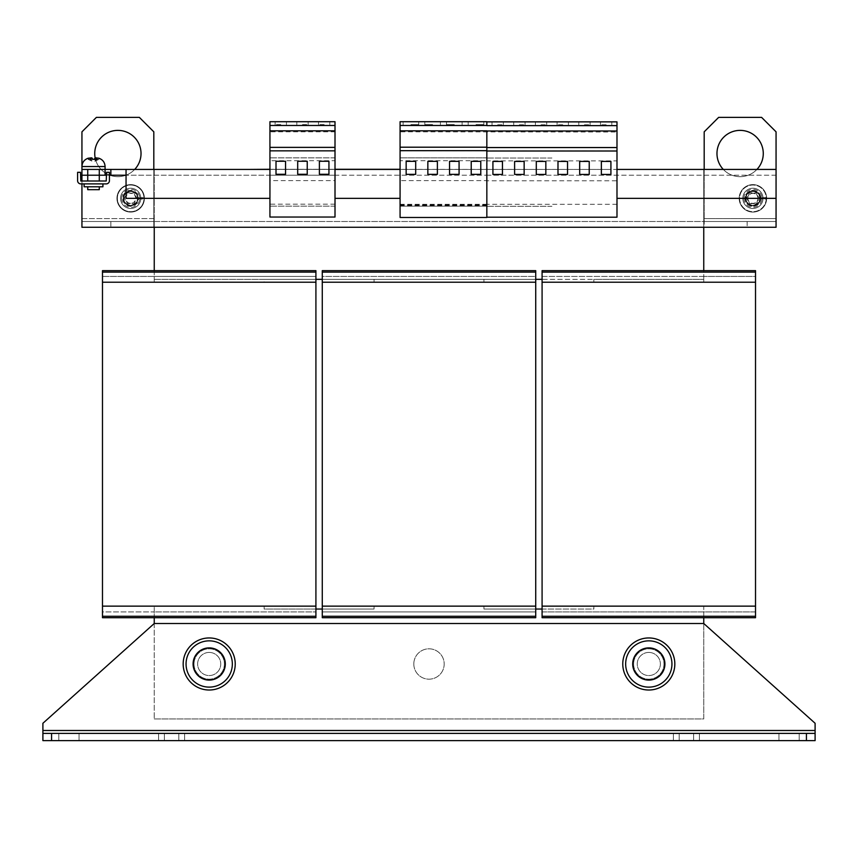 <?xml version="1.0" encoding="UTF-8"?>
<svg xmlns="http://www.w3.org/2000/svg" width="858" height="858" viewBox="0 0 858 858"><rect width="100%" height="100%" fill="white"/><g stroke="black" fill="none" stroke-linecap="round" stroke-linejoin="round"><path stroke-width="0.64" stroke-dasharray="4.29 3.22" d="M752.916 191.463A6.885 6.885 0 0 1 759.802 198.348A6.885 6.885 0 0 1 752.916 205.234A6.885 6.885 0 0 1 746.031 198.348A6.885 6.885 0 0 1 752.916 191.463A6.885 6.885 0 0 1 759.802 198.348A6.885 6.885 0 0 1 752.916 205.234A6.885 6.885 0 0 1 746.031 198.348A6.885 6.885 0 0 1 752.916 191.463M130.673 191.463A6.885 6.885 0 0 1 137.559 198.348A6.885 6.885 0 0 1 130.673 205.234A6.885 6.885 0 0 1 123.788 198.348A6.885 6.885 0 0 1 130.673 191.463A6.885 6.885 0 0 1 137.559 198.348A6.885 6.885 0 0 1 130.673 205.234A6.885 6.885 0 0 1 123.788 198.348A6.885 6.885 0 0 1 130.673 191.463M740.122 176.662A23.134 23.134 0 0 1 716.988 153.518A23.134 23.134 0 0 1 740.122 130.384A23.134 23.134 0 0 1 763.255 153.518A23.134 23.134 0 0 1 740.122 176.662A23.134 23.134 0 0 0 756.928 169.434A23.134 23.134 0 0 1 723.315 169.434A23.134 23.134 0 0 0 740.122 176.662M117.878 176.662A23.134 23.134 0 0 1 94.745 153.518A23.134 23.134 0 0 1 117.878 130.384A23.134 23.134 0 0 1 141.012 153.518A23.134 23.134 0 0 1 117.878 176.662A23.134 23.134 0 0 0 134.685 169.434A23.134 23.134 0 0 1 95.152 157.872A23.134 23.134 0 0 0 117.878 176.662M141.012 153.518A23.134 23.134 0 0 1 117.878 176.662A23.134 23.134 0 0 1 94.745 153.518A23.134 23.134 0 0 1 117.878 130.384A23.134 23.134 0 0 1 141.012 153.518M763.255 153.518A23.134 23.134 0 0 1 740.122 176.662A23.134 23.134 0 0 1 716.988 153.518A23.134 23.134 0 0 1 740.122 130.384A23.134 23.134 0 0 1 763.255 153.518M541.066 121.868L546.728 121.868L541.066 121.868M541.066 124.764L546.728 124.764L541.066 124.764M519.38 121.868L525.042 121.868L519.38 121.868M519.38 124.764L525.042 124.764L519.38 124.764M497.683 121.868L503.346 121.868L497.683 121.868M497.683 124.764L503.346 124.764L497.683 124.764M606.145 121.868L600.482 121.868L606.145 121.868M606.145 124.764L600.482 124.764L606.145 124.764M584.448 121.868L590.111 121.868L584.448 121.868M584.448 124.764L590.111 124.764L584.448 124.764M562.762 121.868L557.099 121.868L562.762 121.868M562.762 124.764L557.099 124.764L562.762 124.764M475.997 121.707L483.805 121.707L475.997 121.707M475.997 124.603L483.805 124.603L475.997 124.603M454.311 121.707L446.492 121.707L454.311 121.707M454.311 124.603L446.492 124.603L454.311 124.603M432.614 121.707L424.807 121.707L432.614 121.707M432.614 124.603L424.807 124.603L432.614 124.603M410.928 121.707L418.736 121.707L410.928 121.707M410.928 124.603L418.736 124.603L410.928 124.603M280.781 121.707L275.118 121.707L280.781 121.707M280.781 124.603L275.118 124.603L280.781 124.603M302.466 121.707L308.129 121.707L302.466 121.707M302.466 124.603L308.129 124.603L302.466 124.603M324.163 121.707L318.5 121.707L324.163 121.707M324.163 124.603L318.5 124.603L324.163 124.603M799.195 733.397L799.195 740.626L778.946 740.626L799.195 740.626L778.946 740.626L799.195 740.626L799.195 733.397L778.946 733.397L778.946 740.626L778.946 733.397L799.195 733.397L778.946 733.397L799.195 733.397L799.195 740.626L799.195 733.397M699.409 733.397L699.409 740.626L679.171 740.626L699.409 740.626L679.171 740.626L699.409 740.626L699.409 733.397L679.171 733.397L679.171 740.626L679.171 733.397L699.409 733.397L679.171 733.397L699.409 733.397L699.409 740.626L699.409 733.397M693.629 733.397L693.629 740.626L673.391 740.626L693.629 740.626L673.391 740.626L693.629 740.626L693.629 733.397L673.391 733.397L673.391 740.626L673.391 733.397L693.629 733.397L673.391 733.397L693.629 733.397L693.629 740.626L693.629 733.397M184.609 733.397L184.609 740.626L164.371 740.626L184.609 740.626L164.371 740.626L184.609 740.626L184.609 733.397L164.371 733.397L164.371 740.626L164.371 733.397L184.609 733.397L164.371 733.397L184.609 733.397L184.609 740.626L184.609 733.397M178.829 733.397L178.829 740.626L158.591 740.626L178.829 740.626L158.591 740.626L178.829 740.626L178.829 733.397L158.591 733.397L158.591 740.626L158.591 733.397L178.829 733.397L158.591 733.397L178.829 733.397L178.829 740.626L178.829 733.397M79.054 733.397L79.054 740.626L58.805 740.626L79.054 740.626L58.805 740.626L79.054 740.626L79.054 733.397L58.805 733.397L58.805 740.626L58.805 733.397L79.054 733.397L58.805 733.397L79.054 733.397L79.054 740.626L79.054 733.397M648.798 652.423A11.572 11.572 0 0 1 660.37 663.985A11.572 11.572 0 0 1 648.798 675.557A11.572 11.572 0 0 1 637.237 663.985A11.572 11.572 0 0 1 648.798 652.423A11.572 11.572 0 0 1 660.37 663.985A11.572 11.572 0 0 1 648.798 675.557A11.572 11.572 0 0 1 637.237 663.985A11.572 11.572 0 0 1 648.798 652.423M209.084 652.423A11.572 11.572 0 0 1 220.763 663.867A11.572 11.572 0 0 1 209.309 675.557A11.572 11.572 0 0 1 197.63 664.103A11.572 11.572 0 0 1 209.084 652.423A11.572 11.572 0 0 1 220.763 663.867A11.572 11.572 0 0 1 209.309 675.557A11.572 11.572 0 0 1 197.63 664.103A11.572 11.572 0 0 1 209.084 652.423M194.015 663.985A15.187 15.187 0 0 1 209.202 648.809A15.187 15.187 0 0 1 224.378 663.985A15.187 15.187 0 0 1 209.202 679.171A15.187 15.187 0 0 1 194.015 663.985A15.187 15.187 0 0 1 209.202 648.809A15.187 15.187 0 0 1 224.378 663.985A15.187 15.187 0 0 1 209.202 679.171A15.187 15.187 0 0 1 194.015 663.985M413.813 663.985A15.187 15.187 0 0 1 429 648.809A15.187 15.187 0 0 1 444.187 663.985A15.187 15.187 0 0 1 429 679.171A15.187 15.187 0 0 1 413.813 663.985A15.187 15.187 0 0 1 429 648.809A15.187 15.187 0 0 1 444.187 663.985A15.187 15.187 0 0 1 429 679.171A15.187 15.187 0 0 1 413.813 663.985M633.622 663.985A15.187 15.187 0 0 1 648.798 648.809A15.187 15.187 0 0 1 663.985 663.985A15.187 15.187 0 0 1 648.798 679.171A15.187 15.187 0 0 1 633.622 663.985A15.187 15.187 0 0 1 648.798 648.809A15.187 15.187 0 0 1 663.985 663.985A15.187 15.187 0 0 1 648.798 679.171A15.187 15.187 0 0 1 633.622 663.985M674.828 663.985A26.03 26.03 0 0 0 648.798 637.955A26.03 26.03 0 0 0 622.769 663.985A26.03 26.03 0 0 0 648.798 690.014A26.03 26.03 0 0 0 674.828 663.985M208.966 640.851A23.134 23.134 0 0 0 186.057 664.221A23.134 23.134 0 0 0 209.427 687.119A23.134 23.134 0 0 0 232.336 663.76M235.231 663.985A26.03 26.03 0 0 0 209.202 637.955A26.03 26.03 0 0 0 183.172 663.985A26.03 26.03 0 0 0 209.202 690.014A26.03 26.03 0 0 0 235.231 663.985M97.126 159.309L92.407 159.309L91.827 160.435L88.127 159.309L90.948 160.435L90.369 159.309L92.868 159.309M88.996 158.269L89.007 159.309L88.127 159.309L88.588 158.14M92.407 159.309L89.908 159.309L90.948 157.861M94.627 159.309L95.206 160.435L98.906 159.309L98.906 158.269L95.206 157.861M95.839 169.434L81.939 169.434L95.839 169.434M92.353 175.214L99.292 175.214L92.353 175.214M92.353 180.995L99.292 180.995L92.353 180.995M84.116 186.787L102.917 186.787M93.511 183.891L102.917 183.891L93.511 183.891M92.353 186.787L99.292 186.787L92.353 186.787M99.292 189.672L87.73 189.672M752.916 193.35L756.177 192.718C753.388 194.391 748.273 190.39 748.584 195.849C743.704 198.305 749.72 200.74 749.667 203.989L748.584 200.858C745.977 199.185 745.977 197.512 748.584 195.849C748.723 192.76 750.171 191.924 752.916 193.35A5.009 5.009 0 0 1 757.249 200.858A5.009 5.009 0 0 1 748.584 200.858A5.009 5.009 0 0 1 752.916 193.35M752.916 205.577A7.229 7.229 0 0 1 745.688 198.348A7.229 7.229 0 0 1 752.916 191.119A7.229 7.229 0 0 1 760.145 198.348A7.229 7.229 0 0 1 752.916 205.577A7.229 7.229 0 0 0 760.145 198.348A7.229 7.229 0 0 0 752.916 191.119A7.229 7.229 0 0 0 745.688 198.348A7.229 7.229 0 0 0 752.916 205.577A7.229 7.229 0 0 1 745.688 198.348A7.229 7.229 0 0 1 752.916 191.119A7.229 7.229 0 0 1 760.145 198.348A7.229 7.229 0 0 1 752.916 205.577M743.865 198.348A9.052 9.052 0 0 0 752.916 207.4A9.052 9.052 0 0 0 761.968 198.348A9.052 9.052 0 0 0 752.916 189.296A9.052 9.052 0 0 0 743.865 198.348M752.916 212.087A13.739 13.739 0 0 1 739.178 198.348A13.739 13.739 0 0 1 752.916 184.609A13.739 13.739 0 0 1 766.655 198.348A13.739 13.739 0 0 1 752.916 212.087A13.739 13.739 0 0 1 739.178 198.348A13.739 13.739 0 0 1 752.916 184.609A13.739 13.739 0 0 1 766.655 198.348A13.739 13.739 0 0 1 752.916 212.087M752.916 191.27A7.079 7.079 0 0 1 760.006 198.348A7.079 7.079 0 0 1 752.916 205.437A7.079 7.079 0 0 1 745.838 198.348A7.079 7.079 0 0 1 752.916 191.27M130.673 191.27A7.079 7.079 0 0 1 137.763 198.348A7.079 7.079 0 0 1 130.673 205.437A7.079 7.079 0 0 1 123.595 198.348A7.079 7.079 0 0 1 130.673 191.27M144.412 198.348A13.739 13.739 0 0 1 130.673 212.087A13.739 13.739 0 0 1 116.935 198.348A13.739 13.739 0 0 1 130.673 184.609A13.739 13.739 0 0 1 144.412 198.348A13.739 13.739 0 0 1 130.673 212.087A13.739 13.739 0 0 1 116.935 198.348A13.739 13.739 0 0 1 130.673 184.609A13.739 13.739 0 0 1 144.412 198.348M121.622 198.348A9.052 9.052 0 0 0 130.673 207.4A9.052 9.052 0 0 0 139.725 198.348A9.052 9.052 0 0 0 130.673 189.296A9.052 9.052 0 0 0 121.622 198.348M130.673 205.577A7.229 7.229 0 0 1 123.445 198.348A7.229 7.229 0 0 1 130.673 191.119A7.229 7.229 0 0 1 137.902 198.348A7.229 7.229 0 0 1 130.673 205.577A7.229 7.229 0 0 0 137.902 198.348A7.229 7.229 0 0 0 130.673 191.119A7.229 7.229 0 0 0 123.445 198.348A7.229 7.229 0 0 0 130.673 205.577A7.229 7.229 0 0 1 123.445 198.348A7.229 7.229 0 0 1 130.673 191.119A7.229 7.229 0 0 1 137.902 198.348A7.229 7.229 0 0 1 130.673 205.577M130.673 203.357A5.009 5.009 0 0 1 126.34 195.849A5.009 5.009 0 0 1 130.673 193.35L133.934 192.718C131.145 194.391 126.029 190.39 126.34 195.849C121.461 198.305 127.477 200.74 127.424 203.989L126.34 200.858C123.734 199.185 123.734 197.512 126.34 195.849C126.48 192.76 127.928 191.924 130.673 193.35A5.009 5.009 0 0 1 135.006 195.849C137.612 197.512 137.612 199.185 135.006 200.858C134.867 203.947 133.419 204.772 130.673 203.357L127.424 203.989C130.212 202.316 135.317 206.306 135.006 200.858C139.897 198.391 133.88 195.967 133.934 192.718L135.006 195.849A5.009 5.009 0 0 1 130.673 203.357M120.549 198.348A10.124 10.124 0 0 1 130.673 188.224A10.124 10.124 0 0 1 140.798 198.348A10.124 10.124 0 0 1 130.673 208.473A10.124 10.124 0 0 1 120.549 198.348A10.124 10.124 0 0 1 130.673 188.224A10.124 10.124 0 0 1 140.798 198.348A10.124 10.124 0 0 1 130.673 208.473A10.124 10.124 0 0 1 120.549 198.348M742.792 198.348A10.124 10.124 0 0 1 752.916 188.224A10.124 10.124 0 0 1 763.041 198.348A10.124 10.124 0 0 1 752.916 208.473A10.124 10.124 0 0 1 742.792 198.348A10.124 10.124 0 0 1 752.916 188.224A10.124 10.124 0 0 1 763.041 198.348A10.124 10.124 0 0 1 752.916 208.473A10.124 10.124 0 0 1 742.792 198.348M143.962 197.63A13.299 13.299 0 0 0 123.82 186.947A13.299 13.299 0 0 0 123.82 209.749A13.299 13.299 0 0 0 143.962 199.077A13.299 13.299 0 0 1 123.82 209.749A13.299 13.299 0 0 1 123.82 186.947A13.299 13.299 0 0 1 143.962 197.63L138.599 197.63A7.958 7.958 0 0 0 126.491 191.591A7.958 7.958 0 0 0 126.491 205.116A7.958 7.958 0 0 0 138.599 199.077L143.962 199.077L138.599 199.077A7.958 7.958 0 0 1 126.491 205.116A7.958 7.958 0 0 1 126.491 191.591A7.958 7.958 0 0 1 138.599 197.63L138.02 197.63A7.379 7.379 0 0 0 126.78 192.085A7.379 7.379 0 0 0 126.78 204.612A7.379 7.379 0 0 0 138.02 199.077A7.379 7.379 0 0 1 126.78 204.612A7.379 7.379 0 0 1 126.78 192.085A7.379 7.379 0 0 1 138.02 197.63L143.962 197.63M102.477 616.269L315.916 616.269L315.916 617.717L102.477 617.717L102.477 606.145L154.247 606.145L154.247 611.926L102.477 611.926L102.477 606.145L154.247 606.145L154.247 611.926L315.916 611.926L315.916 606.145L315.916 617.717L315.916 611.926L154.247 611.926L154.247 617.717M315.916 616.269L315.916 606.145L102.477 606.145L102.477 611.926L154.247 611.926L154.247 718.94L703.753 718.94L703.753 623.498L154.247 623.498L703.753 623.498L703.753 606.145L755.523 606.145L703.753 606.145L703.753 617.717M542.084 609.041L593.854 609.041L593.854 606.145L542.084 606.145L593.854 606.145L593.854 609.041L542.084 609.041L542.084 617.717L755.523 617.717L542.084 617.717L542.084 616.269L755.523 616.269L755.523 617.717L755.523 611.926L755.523 617.717L542.084 617.717L542.084 611.926L755.523 611.926L755.523 606.145L755.523 611.926L542.084 611.926L542.084 606.145L542.084 609.041L535.724 609.041L535.724 606.145L483.955 606.145L483.955 609.041L483.955 606.145L535.724 606.145L535.724 609.041L483.955 609.041L535.724 609.041L535.724 611.926L322.276 611.926L322.276 606.145L322.276 609.041L264.146 609.041L264.146 606.145L315.916 606.145L264.146 606.145L264.146 609.041L315.916 609.041M535.724 616.269L535.724 282.228L483.955 282.228L483.955 279.333L374.045 279.333L374.045 282.228L322.276 282.228L322.276 279.333L535.724 279.333L535.724 282.228L483.955 282.228L483.955 279.333L374.045 279.333L374.045 282.228L322.276 282.228L322.276 270.656L322.276 606.145L374.045 606.145L374.045 609.041L322.276 609.041L374.045 609.041L374.045 606.145L322.276 606.145L322.276 617.717L322.276 611.926L322.276 617.717L535.724 617.717L535.724 616.269L322.276 616.269M315.916 606.145L102.477 606.145L315.916 606.145L315.916 276.437L154.247 276.437L154.247 279.333L315.916 279.333L315.916 282.228L264.146 282.228L264.146 279.333L703.753 279.333L593.854 279.333L593.854 282.228L542.084 282.228L542.084 270.656L542.084 276.437L542.084 270.656L755.523 270.656L542.084 270.656L755.523 270.656L755.523 282.228L703.753 282.228L703.753 276.437L542.084 276.437L542.084 279.333L703.753 279.333L593.854 279.333L593.854 282.228L542.084 282.228L542.084 616.269M322.276 272.104L535.724 272.104L535.724 282.228L322.276 282.228L535.724 282.228L535.724 279.333M400.075 169.283L154.247 169.434L154.247 276.437L102.477 276.437L102.477 282.228L102.477 270.656L102.477 276.437L154.247 276.437L154.247 282.228L102.477 282.228L102.477 270.656L315.916 270.656L102.477 270.656L315.916 270.656L315.916 279.333M102.477 272.104L315.916 272.104L315.916 282.228L102.477 282.228L315.916 282.228L264.146 282.228L264.146 279.333L154.247 279.333L154.247 282.228L102.477 282.228L102.477 606.145M755.523 616.269L755.523 276.437L542.084 276.437L542.084 279.333M542.084 272.104L755.523 272.104L755.523 282.228L542.084 282.228L755.523 282.228L703.753 282.228L703.753 169.434L609.759 169.434M755.523 272.104L755.523 276.437L703.753 276.437L703.753 270.656M755.523 606.145L542.084 606.145M755.523 282.228L542.084 282.228M535.724 272.104L535.724 276.437L322.276 276.437L322.276 270.656L535.724 270.656L322.276 270.656L535.724 270.656L535.724 276.437L322.276 276.437L322.276 279.333M105.084 166.538L81.939 166.538L81.939 221.493L153.818 221.493L153.818 227.273L153.818 221.493L153.818 227.273L704.182 227.273L704.182 131.832L704.182 227.273L776.061 227.273L776.061 131.832L761.593 117.374L718.65 117.374L704.182 131.832L718.65 117.374L704.182 131.832L703.753 227.273L703.753 221.493L776.061 221.493L776.061 169.434L81.939 169.434L81.939 227.273L81.939 131.832L96.407 117.374L81.939 131.832L81.939 227.273L110.864 227.273L110.864 221.493L81.939 221.493L153.818 221.493L153.818 169.434M81.939 221.493L153.818 221.493L153.818 218.597L81.939 218.597L81.939 227.273L703.753 227.273M154.247 270.656L154.247 276.437L315.916 276.437L315.916 272.104M315.916 282.228L102.477 282.228M315.916 617.717L102.477 617.717L102.477 611.926L102.477 617.717L315.916 617.717M535.724 606.145L322.276 606.145M535.724 282.228L322.276 282.228M535.724 617.717L322.276 617.717L535.724 617.717L535.724 611.926L535.724 617.717M535.724 609.041L535.724 611.926L322.276 611.926L322.276 609.041M776.061 198.348L776.061 175.214L776.061 198.348L616.988 198.348L616.988 169.434L400.075 169.434L400.075 198.348L335.006 198.348L335.006 169.434L269.938 169.434L269.938 198.348L126.051 198.348L126.051 169.434M269.938 198.348L269.938 175.214L126.051 175.214M335.006 198.348L335.006 175.214L486.84 175.214L81.939 175.214M400.075 198.348L400.075 175.214L400.075 180.609L486.84 180.609L486.84 175.214L616.988 175.214L616.988 198.348M251.137 169.434L606.863 169.434L251.137 169.283M760.842 197.63A7.958 7.958 0 0 0 748.734 191.591A7.958 7.958 0 0 0 748.734 205.116A7.958 7.958 0 0 0 760.842 199.077L766.205 199.077A13.299 13.299 0 0 1 746.063 209.749A13.299 13.299 0 0 1 746.063 186.947A13.299 13.299 0 0 1 766.205 197.63L760.842 197.63A7.958 7.958 0 0 0 748.734 191.591A7.958 7.958 0 0 0 748.734 205.116A7.958 7.958 0 0 0 760.842 199.077L766.205 199.077A13.299 13.299 0 0 1 746.063 209.749A13.299 13.299 0 0 1 746.063 186.947A13.299 13.299 0 0 1 766.205 197.63L760.263 197.63A7.379 7.379 0 0 0 749.023 192.085A7.379 7.379 0 0 0 749.023 204.612A7.379 7.379 0 0 0 760.263 199.077L760.842 199.077L760.263 199.077A7.379 7.379 0 0 1 749.023 204.612A7.379 7.379 0 0 1 749.023 192.085A7.379 7.379 0 0 1 760.263 197.63L760.842 197.63M704.182 169.434L704.182 221.493L776.061 221.493L776.061 131.832L761.593 117.374L718.65 117.374L761.593 117.374L776.061 131.832L776.061 218.597L704.182 218.597L776.061 218.597L776.061 227.273L776.061 221.493L776.061 227.273L704.182 227.273M776.061 169.434L776.061 221.493L110.864 221.493M776.061 175.214L616.988 175.214L616.988 180.77L486.84 180.77L486.84 175.214L776.061 175.214M269.938 175.214L335.006 175.214L335.006 180.609L269.938 180.609L269.938 175.214M109.416 175.214L106.531 175.214M81.939 180.995L81.939 183.891M139.35 117.374L96.407 117.374L139.35 117.374L153.818 131.832L139.35 117.374L96.407 117.374L81.939 131.832L81.939 218.597L153.818 218.597L153.818 227.273L153.818 131.832L153.818 218.597L153.818 131.832L139.35 117.374M105.084 175.214L105.084 169.434M110.864 175.214L110.864 169.434M747.136 221.493L747.136 227.273L110.864 227.273M747.136 227.273L776.061 227.273M776.061 221.493L704.182 221.493M153.818 227.273L81.939 227.273M153.818 221.493L703.753 221.493L703.753 169.434M154.247 169.434L154.247 227.273M269.938 169.283L335.006 169.283M740.122 130.384A23.134 23.134 0 0 1 760.156 165.09A23.134 23.134 0 0 1 720.087 165.09A23.134 23.134 0 0 1 740.122 130.384M749.667 203.989C752.455 202.316 757.56 206.306 757.249 200.858C762.14 198.391 756.123 195.967 756.177 192.718L757.249 195.849C759.856 197.512 759.856 199.185 757.249 200.858C757.11 203.947 755.662 204.772 752.916 203.357L749.667 203.989M616.988 169.434L616.988 160.864L486.84 160.864L486.84 169.434L486.84 160.703L400.075 160.703L400.075 121.707L616.988 121.868L616.988 131.993L400.075 131.832M616.988 180.77L616.988 217.203L486.84 217.203L486.84 180.609M616.988 204.311L486.84 204.311L486.84 206.317L486.84 180.77M616.988 160.864L616.988 131.993M400.075 169.434L400.075 160.703M400.075 204.311L486.84 204.311L486.84 217.482L400.075 217.482L400.075 180.609M616.988 130.995L486.84 130.995M551.919 206.317L486.84 206.317L551.919 206.317M486.84 160.864L486.84 157.861L400.075 157.861L486.84 157.861L486.84 160.703M551.919 158.022L486.84 158.022L551.919 158.022M616.988 150.944L486.84 150.944L486.84 131.993M616.988 125.633L486.84 125.633M486.84 150.944L486.84 131.832M486.84 206.156L400.075 206.156L486.84 206.156M486.84 150.783L400.075 150.783M486.84 125.472L400.075 125.472M486.84 130.834L400.075 130.834M335.006 169.434L335.006 160.703L269.938 160.703L269.938 121.707L335.006 121.707L335.006 131.832L269.938 131.832M269.938 169.434L269.938 160.703M335.006 160.703L335.006 131.832M335.006 204.15L269.938 204.15L269.938 217.042L335.006 217.042L335.006 180.609M269.938 204.15L269.938 180.609M335.006 130.834L269.938 130.834M335.006 206.156L269.938 206.156L335.006 206.156M335.006 157.861L269.938 157.861L335.006 157.861M335.006 150.783L269.938 150.783M335.006 125.472L269.938 125.472M109.416 172.319L106.531 172.319L106.242 180.995L80.791 180.995L80.502 172.319L77.606 172.319L77.606 180.706A3.185 3.185 0 0 0 80.791 183.891L106.242 183.891A3.185 3.185 0 0 0 109.416 180.706L109.416 172.319M91.827 160.435L91.827 157.861M90.948 160.435L90.948 157.904M95.206 160.435L95.206 159.309M96.075 159.309L96.075 160.435L98.885 159.309L98.048 159.309L98.037 158.269M96.075 160.435L96.654 159.309M154.247 718.94L703.753 718.94L703.753 623.498L815.1 723.273L815.1 740.626L42.9 740.626L42.9 723.273L42.9 730.501L42.9 723.273L154.247 623.498L154.247 718.94M51.577 733.397L42.9 733.397L42.9 740.626L51.577 740.626L51.577 733.397L815.1 733.397L42.9 733.397L815.1 733.397L815.1 740.626L815.1 723.273L703.753 623.498L154.247 623.498L42.9 723.273L154.247 623.498M703.753 623.498L815.1 723.273L815.1 730.501L42.9 730.501L42.9 740.626L815.1 740.626L51.577 740.626M42.9 733.397L42.9 740.626L42.9 730.501L815.1 730.501L815.1 733.397M806.423 733.397L806.423 740.626M679.171 733.397L679.171 740.626L679.171 733.397M673.391 733.397L673.391 740.626L673.391 733.397M164.371 733.397L164.371 740.626L164.371 733.397M158.591 733.397L158.591 740.626L158.591 733.397M58.805 733.397L58.805 740.626L58.805 733.397M778.946 733.397L778.946 740.626L778.946 733.397M328.936 174.271L328.936 161.25L319.391 161.25L319.391 174.271M307.239 174.271L307.239 161.25L297.694 161.25L297.694 174.271M285.553 174.271L285.553 161.25L276.008 161.25L276.008 174.271M437.387 174.346L437.387 161.336L427.842 161.336L427.842 174.346L437.387 174.346M415.701 174.346L415.701 161.336L406.156 161.336L406.156 174.346L415.701 174.346M459.073 174.346L459.073 161.336L449.538 161.336L449.538 174.346L459.073 174.346M480.77 174.346L480.77 161.336L471.224 161.336L471.224 174.346L480.77 174.346M567.535 174.431L567.535 161.411L557.99 161.411L557.99 174.431M589.221 174.431L589.221 161.411L579.676 161.411L579.676 174.431M610.917 174.431L610.917 161.411L601.372 161.411L601.372 174.431M502.456 174.431L502.456 161.411L492.921 161.411L492.921 174.431M524.152 174.431L524.152 161.411L514.607 161.411L514.607 174.431M545.838 174.431L545.838 161.411L536.293 161.411L536.293 174.431M138.02 197.63A7.379 7.379 0 0 0 126.78 192.085A7.379 7.379 0 0 0 126.78 204.612A7.379 7.379 0 0 0 138.02 199.077M760.263 197.63A7.379 7.379 0 0 0 749.023 192.085A7.379 7.379 0 0 0 749.023 204.612A7.379 7.379 0 0 0 760.263 199.077M486.84 205.405L400.075 205.405M486.84 205.77L400.075 205.77M486.84 204.965L400.075 204.965M42.9 730.501L815.1 730.501M535.413 124.764L535.413 121.868M513.717 124.764L513.717 121.868M492.031 124.764L492.031 121.868M600.482 124.764L600.482 121.868M578.796 124.764L578.796 121.868M557.099 124.764L557.099 121.868M468.189 124.603L468.189 121.707M446.492 124.603L446.492 121.707M424.807 124.603L424.807 121.707M403.121 124.603L403.121 121.707M275.118 124.603L275.118 121.707M296.814 124.603L296.814 121.707M318.5 124.603L318.5 121.707M98.681 159.459L93.511 161.862L88.342 159.459M329.815 124.603L329.815 121.707M308.129 124.603L308.129 121.707M286.433 124.603L286.433 121.707M418.736 124.603L418.736 121.707M440.422 124.603L440.422 121.707M462.119 124.603L462.119 121.707M483.805 124.603L483.805 121.707M568.414 124.764L568.414 121.868M590.111 124.764L590.111 121.868M611.797 124.764L611.797 121.868M503.346 124.764L503.346 121.868M525.042 124.764L525.042 121.868M546.728 124.764L546.728 121.868"/><path stroke-width="1.29" d="M740.122 130.384A23.134 23.134 0 0 0 723.315 169.434A23.134 23.134 0 0 1 740.122 130.384A23.134 23.134 0 0 1 756.928 169.434A23.134 23.134 0 0 0 740.122 130.384M117.878 130.384A23.134 23.134 0 0 0 95.152 157.872A23.134 23.134 0 0 1 117.878 130.384A23.134 23.134 0 0 1 134.685 169.434A23.134 23.134 0 0 0 117.878 130.384M671.943 663.985A23.134 23.134 0 0 0 648.798 640.851A23.134 23.134 0 0 0 625.664 663.985A23.134 23.134 0 0 1 648.798 640.851A23.134 23.134 0 0 1 671.943 663.985A23.134 23.134 0 0 1 648.798 687.129A23.134 23.134 0 0 1 625.664 663.985A23.134 23.134 0 0 0 648.798 687.129A23.134 23.134 0 0 0 671.943 663.985M674.828 663.985A26.03 26.03 0 0 0 648.798 637.955A26.03 26.03 0 0 0 622.769 663.985A26.03 26.03 0 0 0 648.798 690.014A26.03 26.03 0 0 0 674.828 663.985M632.7 663.985A16.109 16.109 0 0 0 648.798 680.094A16.109 16.109 0 0 0 664.907 663.985A16.109 16.109 0 0 0 648.798 647.887A16.109 16.109 0 0 0 632.7 663.985M232.336 663.76A23.134 23.134 0 0 0 208.966 640.851A23.134 23.134 0 0 1 232.336 663.76A23.134 23.134 0 0 1 209.427 687.119A23.134 23.134 0 0 1 186.057 664.221A23.134 23.134 0 0 1 208.966 640.851M235.231 663.985A26.03 26.03 0 0 0 209.202 637.955A26.03 26.03 0 0 0 183.172 663.985A26.03 26.03 0 0 0 209.202 690.014A26.03 26.03 0 0 0 235.231 663.985M193.093 664.146A16.109 16.109 0 0 0 209.363 680.094A16.109 16.109 0 0 0 225.3 663.824A16.109 16.109 0 0 0 209.03 647.887A16.109 16.109 0 0 0 193.093 664.146M96.075 157.904L95.206 157.861L94.155 159.309M98.906 158.269L96.075 157.861L97.126 159.309L92.868 159.309L91.827 157.861L88.996 158.269M102.917 183.891L102.917 186.787L84.116 186.787L84.116 183.891M87.73 186.787L87.73 189.672L99.292 189.672L99.292 186.787M154.247 617.717L154.247 623.498L42.9 723.273L42.9 733.397L51.577 733.397L51.577 740.626L42.9 740.626L42.9 733.397M815.1 733.397L815.1 740.626L806.423 740.626L806.423 733.397L815.1 733.397L815.1 723.273L703.753 623.498L703.753 617.717M542.084 609.041L535.724 609.041M322.276 609.041L315.916 609.041M542.084 272.104L755.523 272.104L755.523 270.656L542.084 270.656L542.084 617.717L755.523 617.717L755.523 616.269L542.084 616.269M755.523 272.104L755.523 282.228L542.084 282.228M755.523 282.228L755.523 606.145L542.084 606.145M755.523 606.145L755.523 616.269M703.753 270.656L703.753 227.273M154.247 227.273L154.247 270.656M315.916 279.333L322.276 279.333M535.724 279.333L542.084 279.333M102.477 272.104L315.916 272.104L315.916 270.656L102.477 270.656L102.477 617.717L315.916 617.717L315.916 616.269L102.477 616.269M315.916 272.104L315.916 282.228L102.477 282.228M315.916 282.228L315.916 606.145L102.477 606.145M315.916 606.145L315.916 616.269M322.276 272.104L535.724 272.104L535.724 270.656L322.276 270.656L322.276 617.717L535.724 617.717L535.724 616.269L322.276 616.269M535.724 272.104L535.724 282.228L322.276 282.228M535.724 282.228L535.724 606.145L322.276 606.145M535.724 606.145L535.724 616.269M87.73 169.434L81.939 169.434L81.939 175.214L87.73 175.214L87.73 169.434L269.938 169.434M269.938 198.348L126.051 198.348L126.051 169.434M400.075 169.434L335.006 169.434M400.075 198.348L335.006 198.348M704.182 169.434L704.182 131.832L718.65 117.374L761.593 117.374L776.061 131.832L776.061 169.434L616.988 169.434M87.73 180.995L87.73 175.214L99.292 175.214L99.292 169.434M153.818 169.434L153.818 131.832L139.35 117.374L96.407 117.374L81.939 131.832L81.939 169.434M776.061 169.434L776.061 198.348L616.988 198.348M126.051 175.214L109.416 175.214M106.531 175.214L105.084 175.214L105.084 166.538L81.939 166.538C82.196 162.312 84.331 159.524 88.342 158.162M99.292 180.995L99.292 175.214L105.084 175.214M81.939 175.214L81.939 180.995M81.939 183.891L81.939 227.273L776.061 227.273L776.061 198.348M110.864 175.214L110.864 169.434M248.241 169.434L269.938 169.283M335.006 169.283L400.075 169.283M616.988 121.868L616.988 217.203L486.84 217.203L486.84 130.995L486.84 217.482L400.075 217.482L400.075 121.707L486.84 121.707L486.84 125.633L486.84 121.868L616.988 121.868M486.84 130.834L400.075 130.834M616.988 147.544L486.84 147.544M616.988 151.008L486.84 151.008M545.838 174.431L545.838 161.411L536.293 161.411L536.293 174.431L545.838 174.431L536.293 174.431M524.152 161.411L514.607 161.411L514.607 174.431L524.152 174.431L524.152 161.411M492.921 174.431L502.456 174.431L502.456 161.411L492.921 161.411L492.921 174.431L502.456 174.431M616.988 125.633L486.84 125.633M616.988 130.995L486.84 130.995M610.917 174.431L610.917 161.411L601.372 161.411L601.372 174.431L610.917 174.431L601.372 174.431M589.221 161.411L579.676 161.411L579.676 174.431L589.221 174.431L589.221 161.411M557.99 174.431L567.535 174.431L567.535 161.411L557.99 161.411L557.99 174.431L567.535 174.431M486.84 125.472L400.075 125.472M486.84 147.201L400.075 147.201M486.84 150.676L400.075 150.676M480.77 161.336L471.224 161.336L471.224 174.346L480.77 174.346L480.77 161.336M459.073 161.336L449.538 161.336L449.538 174.346L459.073 174.346L459.073 161.336M415.701 161.336L406.156 161.336L406.156 174.346L415.701 174.346L415.701 161.336M437.387 161.336L427.842 161.336L427.842 174.346L437.387 174.346L437.387 161.336M335.006 121.707L335.006 217.042L269.938 217.042L269.938 121.707L335.006 121.707M335.006 147.383L269.938 147.383M335.006 150.847L269.938 150.847M276.008 174.271L285.553 174.271L285.553 161.25L276.008 161.25L276.008 174.271L285.553 174.271M307.239 161.25L297.694 161.25L297.694 174.271L307.239 174.271L307.239 161.25M328.936 174.271L328.936 161.25L319.391 161.25L319.391 174.271L328.936 174.271L319.391 174.271M335.006 125.472L269.938 125.472M335.006 130.834L269.938 130.834M109.416 172.319L106.531 172.319L106.242 180.995L80.791 180.995L80.502 172.319L77.606 172.319L77.606 180.706A3.185 3.185 0 0 0 80.791 183.891L106.242 183.891A3.185 3.185 0 0 0 109.416 180.706L109.416 172.319M90.948 157.904L88.117 158.269M95.206 159.309L95.206 157.861M96.075 159.309L96.075 157.861M703.753 623.498L154.247 623.498M806.423 740.626L51.577 740.626M806.423 733.397L51.577 733.397M297.694 174.271L307.239 174.271M579.676 174.431L589.221 174.431M514.607 174.431L524.152 174.431M815.1 730.501L42.9 730.501M105.084 166.538C104.826 162.312 102.692 159.524 98.681 158.162"/></g></svg>
